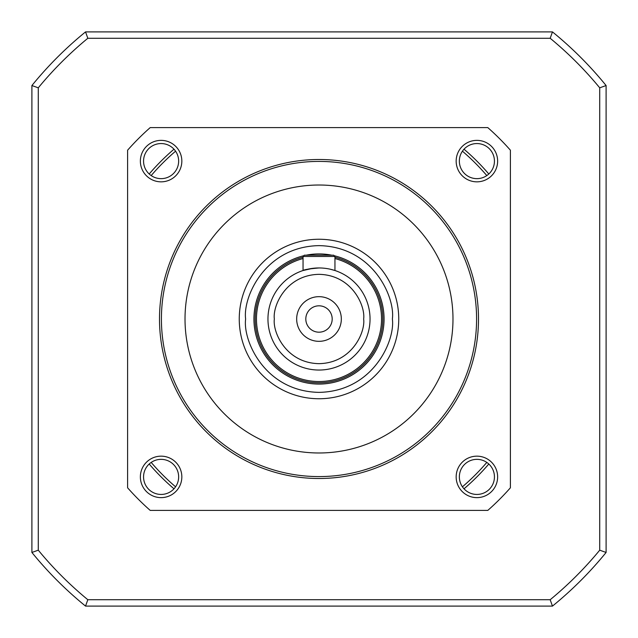 <?xml version="1.0" encoding="UTF-8"?>
<svg xmlns="http://www.w3.org/2000/svg" width="638" height="638" viewBox="0 0 638 638"><rect width="100%" height="100%" fill="white"/><g stroke="black" fill="none" stroke-linecap="round" stroke-linejoin="round"><path stroke-width="0.96" d="M398.75 319A79.75 79.75 0 0 1 319 398.75A79.75 79.75 0 0 1 239.25 319A79.75 79.75 0 0 1 319 239.25A79.75 79.75 0 0 1 398.75 319A79.75 79.75 0 0 0 319 239.25A79.75 79.75 0 0 0 239.25 319M370.04 319A51.04 51.04 0 0 1 319 370.04A51.04 51.04 0 0 1 267.96 319A51.04 51.04 0 0 1 319 267.96A51.04 51.04 0 0 1 370.04 319A51.04 51.04 0 0 0 319 267.96A51.04 51.04 0 0 0 267.96 319M178.648 161.103A17.545 17.545 0 0 1 161.103 178.648A17.545 17.545 0 0 1 143.558 161.103A17.545 17.545 0 0 1 161.103 143.558A17.545 17.545 0 0 1 178.648 161.103M494.442 161.103A17.545 17.545 0 0 1 476.897 178.648A17.545 17.545 0 0 1 459.352 161.103A17.545 17.545 0 0 1 476.897 143.558A17.545 17.545 0 0 1 494.442 161.103M181.838 161.103A20.735 20.735 0 0 1 161.103 181.838A20.735 20.735 0 0 1 140.368 161.103A20.735 20.735 0 0 1 161.103 140.368A20.735 20.735 0 0 1 181.838 161.103M497.632 476.897A20.735 20.735 0 0 1 476.897 497.632A20.735 20.735 0 0 1 456.162 476.897A20.735 20.735 0 0 1 476.897 456.162A20.735 20.735 0 0 1 497.632 476.897M459.352 476.897A17.545 17.545 0 0 0 476.897 494.442A17.545 17.545 0 0 0 494.442 476.897A17.545 17.545 0 0 0 476.897 459.352A17.545 17.545 0 0 0 459.352 476.897M159.5 319A159.5 159.5 0 0 1 319 159.5A159.5 159.5 0 0 1 478.5 319A159.5 159.5 0 0 1 319 478.5A159.5 159.5 0 0 1 159.5 319M497.632 161.103A20.735 20.735 0 0 1 476.897 181.838A20.735 20.735 0 0 1 456.162 161.103A20.735 20.735 0 0 1 476.897 140.368A20.735 20.735 0 0 1 497.632 161.103M181.838 476.897A20.735 20.735 0 0 1 161.103 497.632A20.735 20.735 0 0 1 140.368 476.897A20.735 20.735 0 0 1 161.103 456.162A20.735 20.735 0 0 1 181.838 476.897M143.558 476.897A17.545 17.545 0 0 0 161.103 494.442A17.545 17.545 0 0 0 178.648 476.897A17.545 17.545 0 0 0 161.103 459.352A17.545 17.545 0 0 0 143.558 476.897M161.414 319A157.586 157.586 0 0 1 319 161.414A157.586 157.586 0 0 1 476.586 319A157.586 157.586 0 0 1 319 476.586A157.586 157.586 0 0 1 161.414 319M452.98 319A133.98 133.98 0 0 1 319 452.98A133.98 133.98 0 0 1 185.02 319A133.98 133.98 0 0 1 319 185.02A133.98 133.98 0 0 1 452.98 319M334.2 255.726A65.076 65.076 0 0 1 319 384.076A65.076 65.076 0 0 1 303.8 255.726M303.05 257.226A63.8 63.8 0 0 0 319 382.8A63.8 63.8 0 0 0 334.95 257.226M334.95 258.542A62.524 62.524 0 0 1 319 381.524A62.524 62.524 0 0 1 303.05 258.542M319 267.96C309.31 268.797 303.991 269.643 303.05 270.52L312.819 268.335M330.229 269.212L334.95 270.52L334.95 256.476L303.05 256.476L304.326 255.2L303.05 256.476L303.05 270.52M341.33 319A22.33 22.33 0 0 1 319 341.33A22.33 22.33 0 0 1 296.67 319A22.33 22.33 0 0 1 319 296.67A22.33 22.33 0 0 1 341.33 319M305.809 319A13.191 13.191 0 0 0 319 332.191A13.191 13.191 0 0 0 332.191 319A13.191 13.191 0 0 0 319 305.809A13.191 13.191 0 0 0 305.809 319M150.201 127.6L487.799 127.6A255.2 255.2 0 0 1 510.4 150.201L510.4 487.799A255.2 255.2 0 0 1 487.799 510.4L150.201 510.4A255.2 255.2 0 0 1 127.6 487.799L127.6 150.201A255.2 255.2 0 0 1 150.201 127.6M306.176 255.2A65.076 65.076 0 0 1 331.824 255.2M333.674 255.2L334.95 256.476L333.674 255.2L304.326 255.2M151.19 462.422A220.748 220.748 0 0 0 175.578 486.81M462.422 486.81A220.748 220.748 0 0 0 486.81 462.422M486.81 175.578A220.748 220.748 0 0 0 462.422 151.19M175.578 151.19A220.748 220.748 0 0 0 151.19 175.578M149.196 464.009A223.3 223.3 0 0 0 173.991 488.804M173.991 149.196A223.3 223.3 0 0 0 149.196 173.991M488.804 173.991A223.3 223.3 0 0 0 464.009 149.196M464.009 488.804A223.3 223.3 0 0 0 488.804 464.009M38.28 550.179L38.28 87.821A363.66 363.66 0 0 1 87.821 38.28L550.179 38.28A363.66 363.66 0 0 1 599.72 87.821L599.72 550.179A363.66 363.66 0 0 1 550.179 599.72L87.821 599.72A363.66 363.66 0 0 1 38.28 550.179L31.9 552.46A370.04 370.04 0 0 0 85.54 606.1L87.821 599.72M87.821 38.28L85.54 31.9A370.04 370.04 0 0 0 31.9 85.54L38.28 87.821M31.9 85.54L31.9 552.46M85.54 606.1L552.46 606.1L550.179 599.72M552.46 606.1A370.04 370.04 0 0 0 606.1 552.46L599.72 550.179M606.1 552.46L606.1 85.54L599.72 87.821M606.1 85.54A370.04 370.04 0 0 0 552.46 31.9L550.179 38.28M552.46 31.9L85.54 31.9M392.37 319C395.321 340.461 373.302 391.373 319 392.37C264.698 391.373 242.679 340.461 245.63 319C242.679 297.539 264.698 246.627 319 245.63C373.302 246.627 395.321 297.539 392.37 319M363.66 319C365.454 332.063 352.056 363.054 319 363.66C285.944 363.054 272.546 332.063 274.34 319C272.546 305.937 285.944 274.946 319 274.34C352.056 274.946 365.454 305.937 363.66 319"/></g></svg>
